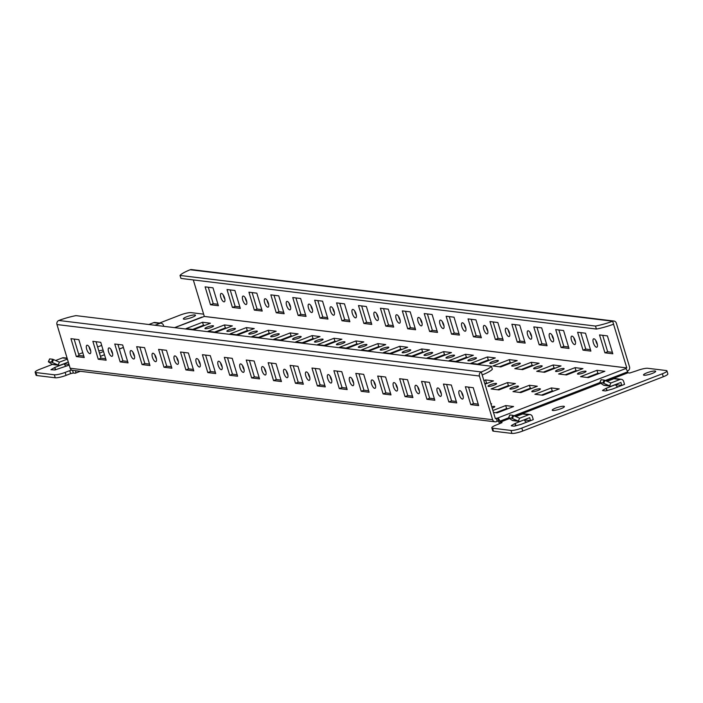 <?xml version="1.0" encoding="UTF-8"?>
<svg xmlns="http://www.w3.org/2000/svg" width="703" height="703" viewBox="0 0 703 703"><rect width="100%" height="100%" fill="white"/><g stroke="black" fill="none" stroke-linecap="round" stroke-linejoin="round"><path stroke-width="1.05" d="M87.269 345.217A4.49 1.687 68.9 0 1 90.274 349.242A4.49 1.687 68.9 0 1 90.16 353.627A4.49 1.687 68.9 0 1 89.817 353.662A4.49 1.687 68.9 0 1 86.812 349.628A4.49 1.687 68.9 0 1 86.926 345.252A4.49 1.687 68.9 0 1 87.269 345.217M109.176 347.88A4.49 1.687 68.9 0 1 112.181 351.913A4.49 1.687 68.9 0 1 112.076 356.298A4.49 1.687 68.9 0 1 111.733 356.333A4.49 1.687 68.9 0 1 108.728 352.3A4.49 1.687 68.9 0 1 108.842 347.923A4.49 1.687 68.9 0 1 109.176 347.88M131.092 350.551A4.49 1.687 68.9 0 1 134.097 354.584A4.49 1.687 68.9 0 1 133.983 358.961A4.49 1.687 68.9 0 1 133.64 359.005A4.49 1.687 68.9 0 1 130.644 354.971A4.49 1.687 68.9 0 1 130.749 350.595A4.49 1.687 68.9 0 1 131.092 350.551M153.008 353.222A4.49 1.687 68.9 0 1 156.004 357.256A4.49 1.687 68.9 0 1 155.899 361.632A4.49 1.687 68.9 0 1 155.556 361.676A4.49 1.687 68.9 0 1 152.551 357.642A4.49 1.687 68.9 0 1 152.665 353.257A4.49 1.687 68.9 0 1 153.008 353.222M174.915 355.894A4.49 1.687 68.9 0 1 177.921 359.927A4.49 1.687 68.9 0 1 177.806 364.303A4.49 1.687 68.9 0 1 177.464 364.339A4.49 1.687 68.9 0 1 174.467 360.305A4.49 1.687 68.9 0 1 174.572 355.929A4.49 1.687 68.9 0 1 174.915 355.894M196.831 358.565A4.49 1.687 68.9 0 1 199.828 362.599A4.49 1.687 68.9 0 1 199.722 366.975A4.49 1.687 68.9 0 1 199.38 367.01A4.49 1.687 68.9 0 1 196.374 362.976A4.49 1.687 68.9 0 1 196.489 358.6A4.49 1.687 68.9 0 1 196.831 358.565M218.738 361.237A4.49 1.687 68.9 0 1 221.744 365.27A4.49 1.687 68.9 0 1 221.63 369.646A4.49 1.687 68.9 0 1 221.296 369.681A4.49 1.687 68.9 0 1 218.29 365.648A4.49 1.687 68.9 0 1 218.396 361.272A4.49 1.687 68.9 0 1 218.738 361.237M240.654 363.899A4.49 1.687 68.9 0 1 243.66 367.933A4.49 1.687 68.9 0 1 243.546 372.318A4.49 1.687 68.9 0 1 243.203 372.353A4.49 1.687 68.9 0 1 240.198 368.319A4.49 1.687 68.9 0 1 240.312 363.943A4.49 1.687 68.9 0 1 240.654 363.899M262.562 366.571A4.49 1.687 68.9 0 1 265.567 370.604A4.49 1.687 68.9 0 1 265.462 374.98A4.49 1.687 68.9 0 1 265.119 375.024A4.49 1.687 68.9 0 1 262.114 370.991A4.49 1.687 68.9 0 1 262.228 366.615A4.49 1.687 68.9 0 1 262.562 366.571M284.478 369.242A4.49 1.687 68.9 0 1 287.483 373.275A4.49 1.687 68.9 0 1 287.369 377.652A4.49 1.687 68.9 0 1 287.026 377.696A4.49 1.687 68.9 0 1 284.03 373.662A4.49 1.687 68.9 0 1 284.135 369.277A4.49 1.687 68.9 0 1 284.478 369.242M306.394 371.913A4.49 1.687 68.9 0 1 309.39 375.947A4.49 1.687 68.9 0 1 309.285 380.323A4.49 1.687 68.9 0 1 308.942 380.358A4.49 1.687 68.9 0 1 305.937 376.333A4.49 1.687 68.9 0 1 306.051 371.949A4.49 1.687 68.9 0 1 306.394 371.913M328.301 374.585A4.49 1.687 68.9 0 1 331.306 378.618A4.49 1.687 68.9 0 1 331.192 382.994A4.49 1.687 68.9 0 1 330.849 383.03A4.49 1.687 68.9 0 1 327.853 378.996A4.49 1.687 68.9 0 1 327.958 374.62A4.49 1.687 68.9 0 1 328.301 374.585M350.217 377.256A4.49 1.687 68.9 0 1 353.214 381.29A4.49 1.687 68.9 0 1 353.108 385.666A4.49 1.687 68.9 0 1 352.765 385.701A4.49 1.687 68.9 0 1 349.76 381.667A4.49 1.687 68.9 0 1 349.874 377.291A4.49 1.687 68.9 0 1 350.217 377.256M372.124 379.928A4.49 1.687 68.9 0 1 375.13 383.952A4.49 1.687 68.9 0 1 375.015 388.337A4.49 1.687 68.9 0 1 374.681 388.372A4.49 1.687 68.9 0 1 371.676 384.339A4.49 1.687 68.9 0 1 371.782 379.963A4.49 1.687 68.9 0 1 372.124 379.928M394.04 382.59A4.49 1.687 68.9 0 1 397.046 386.624A4.49 1.687 68.9 0 1 396.931 391.009A4.49 1.687 68.9 0 1 396.589 391.044A4.49 1.687 68.9 0 1 393.583 387.01A4.49 1.687 68.9 0 1 393.698 382.634A4.49 1.687 68.9 0 1 394.04 382.59M415.948 385.262A4.49 1.687 68.9 0 1 418.953 389.295A4.49 1.687 68.9 0 1 418.839 393.671A4.49 1.687 68.9 0 1 418.505 393.715A4.49 1.687 68.9 0 1 415.499 389.682A4.49 1.687 68.9 0 1 415.614 385.306A4.49 1.687 68.9 0 1 415.948 385.262M437.864 387.933A4.49 1.687 68.9 0 1 440.869 391.966A4.49 1.687 68.9 0 1 440.755 396.343A4.49 1.687 68.9 0 1 440.412 396.387A4.49 1.687 68.9 0 1 437.407 392.353A4.49 1.687 68.9 0 1 437.521 387.968A4.49 1.687 68.9 0 1 437.864 387.933M223.985 301.851A4.49 1.687 -111.1 0 0 224.319 301.807A4.49 1.687 -111.1 0 0 224.433 297.431A4.49 1.687 -111.1 0 0 221.427 293.397A4.49 1.687 -111.1 0 0 221.094 293.432A4.49 1.687 -111.1 0 0 220.979 297.817A4.49 1.687 -111.1 0 0 223.985 301.851M245.892 304.513A4.49 1.687 -111.1 0 0 246.235 304.478A4.49 1.687 -111.1 0 0 246.349 300.102A4.49 1.687 -111.1 0 0 243.343 296.068A4.49 1.687 -111.1 0 0 243.001 296.104A4.49 1.687 -111.1 0 0 242.886 300.489A4.49 1.687 -111.1 0 0 245.892 304.513M267.808 307.185A4.49 1.687 -111.1 0 0 268.151 307.149A4.49 1.687 -111.1 0 0 268.256 302.773A4.49 1.687 -111.1 0 0 265.251 298.74A4.49 1.687 -111.1 0 0 264.917 298.775A4.49 1.687 -111.1 0 0 264.803 303.151A4.49 1.687 -111.1 0 0 267.808 307.185M289.715 309.856A4.49 1.687 -111.1 0 0 290.058 309.821A4.49 1.687 -111.1 0 0 290.172 305.445A4.49 1.687 -111.1 0 0 287.167 301.411A4.49 1.687 -111.1 0 0 286.824 301.446A4.49 1.687 -111.1 0 0 286.719 305.823A4.49 1.687 -111.1 0 0 289.715 309.856M311.631 312.527A4.49 1.687 -111.1 0 0 311.974 312.492A4.49 1.687 -111.1 0 0 312.079 308.107A4.49 1.687 -111.1 0 0 309.083 304.083A4.49 1.687 -111.1 0 0 308.74 304.118A4.49 1.687 -111.1 0 0 308.626 308.494A4.49 1.687 -111.1 0 0 311.631 312.527M333.538 315.199A4.49 1.687 -111.1 0 0 333.881 315.164A4.49 1.687 -111.1 0 0 333.995 310.779A4.49 1.687 -111.1 0 0 330.99 306.745A4.49 1.687 -111.1 0 0 330.647 306.789A4.49 1.687 -111.1 0 0 330.542 311.165A4.49 1.687 -111.1 0 0 333.538 315.199M355.454 317.87A4.49 1.687 -111.1 0 0 355.797 317.826A4.49 1.687 -111.1 0 0 355.903 313.45A4.49 1.687 -111.1 0 0 352.906 309.417A4.49 1.687 -111.1 0 0 352.563 309.461A4.49 1.687 -111.1 0 0 352.449 313.837A4.49 1.687 -111.1 0 0 355.454 317.87M377.37 320.542A4.49 1.687 -111.1 0 0 377.704 320.498A4.49 1.687 -111.1 0 0 377.819 316.122A4.49 1.687 -111.1 0 0 374.813 312.088A4.49 1.687 -111.1 0 0 374.471 312.123A4.49 1.687 -111.1 0 0 374.365 316.508A4.49 1.687 -111.1 0 0 377.37 320.542M399.278 323.204A4.49 1.687 -111.1 0 0 399.62 323.169A4.49 1.687 -111.1 0 0 399.735 318.793A4.49 1.687 -111.1 0 0 396.729 314.759A4.49 1.687 -111.1 0 0 396.387 314.795A4.49 1.687 -111.1 0 0 396.272 319.171A4.49 1.687 -111.1 0 0 399.278 323.204M421.194 325.876A4.49 1.687 -111.1 0 0 421.536 325.841A4.49 1.687 -111.1 0 0 421.642 321.464A4.49 1.687 -111.1 0 0 418.637 317.431A4.49 1.687 -111.1 0 0 418.303 317.466A4.49 1.687 -111.1 0 0 418.188 321.842A4.49 1.687 -111.1 0 0 421.194 325.876M443.101 328.547A4.49 1.687 -111.1 0 0 443.444 328.512A4.49 1.687 -111.1 0 0 443.558 324.136A4.49 1.687 -111.1 0 0 440.553 320.102A4.49 1.687 -111.1 0 0 440.21 320.137A4.49 1.687 -111.1 0 0 440.104 324.514A4.49 1.687 -111.1 0 0 443.101 328.547M465.017 331.218A4.49 1.687 -111.1 0 0 465.36 331.183A4.49 1.687 -111.1 0 0 465.465 326.798A4.49 1.687 -111.1 0 0 462.469 322.765A4.49 1.687 -111.1 0 0 462.126 322.809A4.49 1.687 -111.1 0 0 462.012 327.185A4.49 1.687 -111.1 0 0 465.017 331.218M486.924 333.89A4.49 1.687 -111.1 0 0 487.267 333.846A4.49 1.687 -111.1 0 0 487.381 329.47A4.49 1.687 -111.1 0 0 484.376 325.436A4.49 1.687 -111.1 0 0 484.033 325.48A4.49 1.687 -111.1 0 0 483.928 329.856A4.49 1.687 -111.1 0 0 486.924 333.89M508.84 336.561A4.49 1.687 -111.1 0 0 509.183 336.517A4.49 1.687 -111.1 0 0 509.288 332.141A4.49 1.687 -111.1 0 0 506.292 328.108A4.49 1.687 -111.1 0 0 505.949 328.143A4.49 1.687 -111.1 0 0 505.835 332.528A4.49 1.687 -111.1 0 0 508.84 336.561M530.756 339.224A4.49 1.687 -111.1 0 0 531.09 339.189A4.49 1.687 -111.1 0 0 531.204 334.813A4.49 1.687 -111.1 0 0 528.199 330.779A4.49 1.687 -111.1 0 0 527.856 330.814A4.49 1.687 -111.1 0 0 527.751 335.199A4.49 1.687 -111.1 0 0 530.756 339.224M552.663 341.895A4.49 1.687 -111.1 0 0 553.006 341.86A4.49 1.687 -111.1 0 0 553.12 337.484A4.49 1.687 -111.1 0 0 550.115 333.45A4.49 1.687 -111.1 0 0 549.772 333.486A4.49 1.687 -111.1 0 0 549.658 337.862A4.49 1.687 -111.1 0 0 552.663 341.895M574.579 344.567A4.49 1.687 -111.1 0 0 574.922 344.532A4.49 1.687 -111.1 0 0 575.028 340.155A4.49 1.687 -111.1 0 0 572.022 336.122A4.49 1.687 -111.1 0 0 571.688 336.157A4.49 1.687 -111.1 0 0 571.574 340.533A4.49 1.687 -111.1 0 0 574.579 344.567M596.487 347.238A4.49 1.687 -111.1 0 0 596.829 347.203A4.49 1.687 -111.1 0 0 596.944 342.818A4.49 1.687 -111.1 0 0 593.938 338.793A4.49 1.687 -111.1 0 0 593.596 338.828A4.49 1.687 -111.1 0 0 593.49 343.205A4.49 1.687 -111.1 0 0 596.487 347.238M459.771 390.604A4.49 1.687 68.9 0 1 462.776 394.638A4.49 1.687 68.9 0 1 462.671 399.014A4.49 1.687 68.9 0 1 462.328 399.049A4.49 1.687 68.9 0 1 459.323 395.016A4.49 1.687 68.9 0 1 459.437 390.64A4.49 1.687 68.9 0 1 459.771 390.604M99.466 353.108A6.336 1.151 -16.8 0 0 100.775 352.634A6.336 1.151 -16.8 0 0 103.473 351.342M103.121 350.173A6.336 1.151 -16.8 0 0 98.807 350.929M560.95 408.707A6.336 1.151 -16.8 0 0 564.386 406.554A6.336 1.151 -16.8 0 0 555.686 408.065A6.336 1.151 -16.8 0 0 552.25 410.218A6.336 1.151 -16.8 0 0 560.95 408.707M192.042 317.387A6.336 1.151 -16.8 0 0 195.478 315.234A6.336 1.151 -16.8 0 0 186.787 316.745A6.336 1.151 -16.8 0 0 183.351 318.898A6.336 1.151 -16.8 0 0 192.042 317.387M652.217 373.46A6.336 1.151 -16.8 0 0 655.653 371.307A6.336 1.151 -16.8 0 0 646.953 372.818A6.336 1.151 -16.8 0 0 643.517 374.971A6.336 1.151 -16.8 0 0 652.217 373.46M494.139 385.147A4.49 0.817 -16.8 0 0 496.573 383.618A4.49 0.817 -16.8 0 0 490.413 384.69A4.49 0.817 -16.8 0 0 487.979 386.219A4.49 0.817 -16.8 0 0 494.139 385.147M516.055 387.819A4.49 0.817 -16.8 0 0 518.489 386.29A4.49 0.817 -16.8 0 0 512.329 387.362A4.49 0.817 -16.8 0 0 509.895 388.891A4.49 0.817 -16.8 0 0 516.055 387.819M211.093 327.475A4.49 0.817 -16.8 0 0 213.527 325.946A4.49 0.817 -16.8 0 0 207.367 327.018A4.49 0.817 -16.8 0 0 204.933 328.538A4.49 0.817 -16.8 0 0 211.093 327.475M233.001 330.146A4.49 0.817 -16.8 0 0 235.435 328.617A4.49 0.817 -16.8 0 0 229.283 329.689A4.49 0.817 -16.8 0 0 226.849 331.21A4.49 0.817 -16.8 0 0 233.001 330.146M254.917 332.809A4.49 0.817 -16.8 0 0 257.351 331.289A4.49 0.817 -16.8 0 0 251.191 332.361A4.49 0.817 -16.8 0 0 248.757 333.881A4.49 0.817 -16.8 0 0 254.917 332.809M276.833 335.48A4.49 0.817 -16.8 0 0 279.258 333.96A4.49 0.817 -16.8 0 0 273.107 335.032A4.49 0.817 -16.8 0 0 270.673 336.552A4.49 0.817 -16.8 0 0 276.833 335.48M298.74 338.152A4.49 0.817 -16.8 0 0 301.174 336.632A4.49 0.817 -16.8 0 0 295.014 337.695A4.49 0.817 -16.8 0 0 292.58 339.224A4.49 0.817 -16.8 0 0 298.74 338.152M320.656 340.823A4.49 0.817 -16.8 0 0 323.09 339.294A4.49 0.817 -16.8 0 0 316.93 340.366A4.49 0.817 -16.8 0 0 314.496 341.895A4.49 0.817 -16.8 0 0 320.656 340.823M342.563 343.495A4.49 0.817 -16.8 0 0 344.997 341.966A4.49 0.817 -16.8 0 0 338.837 343.038A4.49 0.817 -16.8 0 0 336.403 344.567A4.49 0.817 -16.8 0 0 342.563 343.495M364.479 346.166A4.49 0.817 -16.8 0 0 366.913 344.637A4.49 0.817 -16.8 0 0 360.753 345.709A4.49 0.817 -16.8 0 0 358.319 347.229A4.49 0.817 -16.8 0 0 364.479 346.166M386.386 348.829A4.49 0.817 -16.8 0 0 388.821 347.308A4.49 0.817 -16.8 0 0 382.66 348.38A4.49 0.817 -16.8 0 0 380.226 349.901A4.49 0.817 -16.8 0 0 386.386 348.829M408.302 351.5A4.49 0.817 -16.8 0 0 410.737 349.98A4.49 0.817 -16.8 0 0 404.577 351.052A4.49 0.817 -16.8 0 0 402.142 352.572A4.49 0.817 -16.8 0 0 408.302 351.5M430.21 354.171A4.49 0.817 -16.8 0 0 432.644 352.651A4.49 0.817 -16.8 0 0 426.493 353.714A4.49 0.817 -16.8 0 0 424.058 355.243A4.49 0.817 -16.8 0 0 430.21 354.171M452.126 356.843A4.49 0.817 -16.8 0 0 454.56 355.323A4.49 0.817 -16.8 0 0 448.4 356.386A4.49 0.817 -16.8 0 0 445.966 357.915A4.49 0.817 -16.8 0 0 452.126 356.843M474.042 359.514A4.49 0.817 -16.8 0 0 476.476 357.985A4.49 0.817 -16.8 0 0 470.316 359.057A4.49 0.817 -16.8 0 0 467.882 360.586A4.49 0.817 -16.8 0 0 474.042 359.514M495.949 362.186A4.49 0.817 -16.8 0 0 498.383 360.657A4.49 0.817 -16.8 0 0 492.223 361.729A4.49 0.817 -16.8 0 0 489.789 363.249A4.49 0.817 -16.8 0 0 495.949 362.186M517.865 364.857A4.49 0.817 -16.8 0 0 520.299 363.328A4.49 0.817 -16.8 0 0 514.139 364.4A4.49 0.817 -16.8 0 0 511.705 365.92A4.49 0.817 -16.8 0 0 517.865 364.857M539.772 367.52A4.49 0.817 -16.8 0 0 542.206 365.999A4.49 0.817 -16.8 0 0 536.046 367.071A4.49 0.817 -16.8 0 0 533.612 368.592A4.49 0.817 -16.8 0 0 539.772 367.52M561.688 370.191A4.49 0.817 -16.8 0 0 564.122 368.671A4.49 0.817 -16.8 0 0 557.962 369.743A4.49 0.817 -16.8 0 0 555.528 371.263A4.49 0.817 -16.8 0 0 561.688 370.191M583.595 372.862A4.49 0.817 -16.8 0 0 586.03 371.342A4.49 0.817 -16.8 0 0 579.878 372.405A4.49 0.817 -16.8 0 0 577.444 373.934A4.49 0.817 -16.8 0 0 583.595 372.862M492.197 408.162A4.49 0.817 -16.8 0 0 492.328 408.109A4.49 0.817 -16.8 0 0 494.763 406.589A4.49 0.817 -16.8 0 0 491.749 406.694M537.962 390.49A4.49 0.817 -16.8 0 0 540.396 388.961A4.49 0.817 -16.8 0 0 534.245 390.033A4.49 0.817 -16.8 0 0 531.811 391.553A4.49 0.817 -16.8 0 0 537.962 390.49M511.582 418.18L512.882 415.324L519.605 418.232L518.304 421.088L511.582 418.18L508.515 417.837L512.171 420.341A3.19 2.9 -83.1 0 0 513.093 420.631L519.227 421.378A3.19 2.9 96.9 0 0 520.519 421.22L529.631 417.696M509.868 415.069L508.62 417.819M512.882 415.324L509.912 414.963M51.407 362.107L52.707 359.251L59.43 362.159L58.129 365.015L51.407 362.107L48.34 361.764L51.996 364.268A3.19 2.9 -83.1 0 0 52.918 364.558L59.052 365.305A3.19 2.9 96.9 0 0 60.344 365.147L68.296 362.071M52.707 359.251L49.746 358.89L48.445 361.746M602.849 382.933L604.149 380.077L610.872 382.986L609.571 385.842L602.849 382.933L599.782 382.59L603.438 385.095A3.19 2.9 -83.1 0 0 604.36 385.385L610.494 386.132A3.19 2.9 96.9 0 0 611.786 385.965L620.89 382.45L621.803 385.411A3.19 2.9 96.9 0 0 621.821 385.472M604.149 380.077L601.188 379.717L599.887 382.573M59.447 362.159L67.4 359.092M67.11 358.152L63.701 357.739A3.19 2.9 -83.1 0 0 62.409 357.897L55.695 360.49M519.622 418.232L528.718 414.717A3.19 2.9 96.9 0 1 530.009 414.559L523.876 413.812A3.19 2.9 -83.1 0 0 522.584 413.97L515.87 416.563M155.012 325.252L159.818 323.398A3.19 2.9 96.9 0 1 161.11 323.231L154.968 322.484A3.19 2.9 -83.1 0 0 153.676 322.651L148.869 324.505M610.889 382.986L619.984 379.471A3.19 2.9 96.9 0 1 621.276 379.304L615.143 378.557A3.19 2.9 -83.1 0 0 613.851 378.724L607.137 381.316M64.175 363.662L64.228 363.838A3.19 2.9 -83.1 0 0 66.592 365.938L66.926 365.973M530.554 420.719A3.19 2.9 96.9 0 1 530.537 420.658L529.649 417.714M533.287 419.612L532.382 416.659A3.19 2.9 96.9 0 0 530.009 414.559M524.35 419.735L515.237 423.426L515.949 425.798M163.773 326.324L163.474 325.34A3.19 2.9 96.9 0 0 161.11 323.231M624.536 384.348L623.649 381.413A3.19 2.9 96.9 0 0 621.276 379.304M615.617 384.488L615.661 384.664A3.19 2.9 -83.1 0 0 618.034 386.764L618.368 386.799M72.532 370.34L495 421.818A3.19 2.9 96.9 0 1 492.627 419.717L479.437 376.026L56.969 324.549L70.159 368.24A3.19 2.9 -83.1 0 0 72.532 370.34L73.332 373.021L75.08 373.231A3.19 1.204 -111.1 0 0 75.318 373.205A3.19 1.204 -111.1 0 0 75.581 370.718M73.332 373.021L70.634 373.618L69.729 370.639L65.151 372.405L66.047 375.384L70.634 373.618M66.047 375.384A8.445 1.538 163.2 0 1 55.238 377.783L54.342 374.796A8.445 1.538 -16.8 0 0 65.151 372.405M52.365 364.426L39.728 369.312A8.445 1.538 -16.8 0 0 35.15 372.177A8.445 1.538 -16.8 0 0 35.932 372.555L36.837 375.543L55.238 377.783M36.837 375.543A8.445 1.538 163.2 0 1 36.046 375.156L35.15 372.177M159.528 323.046L180.284 315.032A8.445 1.538 -16.8 0 1 191.093 312.633L203.642 314.162M101.671 345.384L97.603 346.957M82.769 352.686L78.701 354.259M35.932 372.555L54.342 374.796M69.729 370.639L71.688 370.094M55.379 369.84L54.685 367.528L50.924 369.708L54.869 369.98L69.21 365.094M54.685 367.528L55.774 369.725M64.219 363.811L55.062 367.353M511.907 433.426L511.011 430.447A8.445 1.538 -16.8 0 0 521.819 428.057L522.716 431.036A8.445 1.538 163.2 0 1 511.907 433.426L493.506 431.185A8.445 1.538 163.2 0 1 492.715 430.807L491.819 427.828A8.445 1.538 -16.8 0 0 492.601 428.206L493.506 431.185M662.367 373.768A8.445 1.538 -16.8 0 0 666.954 370.903L667.85 373.882A8.445 1.538 163.2 0 1 663.272 376.755L662.367 373.768L521.819 428.057M522.716 431.036L663.272 376.755M624.554 384.365L612.331 389.102L605.441 390.947L602.638 390.604M606.821 390.666L606.127 388.346L602.559 390.35M606.127 388.346L607.216 390.552M615.661 384.638L606.504 388.179M502.012 422.652L496.397 424.955A8.445 1.538 -16.8 0 0 491.819 427.828M511.011 430.447L492.601 428.206M666.954 370.903A8.445 1.538 -16.8 0 0 666.163 370.525L647.762 368.284A8.445 1.538 -16.8 0 0 636.953 370.674L629.668 373.038L627.92 372.827L627.621 371.852A3.19 1.204 68.9 0 0 625.389 368.688L626.786 367.906L204.318 316.429L193.307 279.935M501.933 422.371L500.185 422.16L509.508 418.557L500.167 422.143L499.886 421.185A3.19 1.204 -111.1 0 0 497.654 418.021L625.389 368.688M533.296 419.612L521.064 424.357L514.174 426.194L511.371 425.851M515.554 425.913L514.86 423.601L511.292 425.596M613.552 324.206L626.786 367.906M613.965 321.051L191.497 269.574A3.19 2.9 -83.1 0 0 190.205 269.741A21.116 3.849 163.2 0 0 180.038 275.444L180.943 278.423L596.399 329.048A21.116 3.849 163.2 0 0 613.57 324.197L612.673 321.218A3.19 2.9 96.9 0 1 616.338 323.152L629.528 366.852A3.19 2.9 96.9 0 1 627.674 370.912L627.331 371.052M575.467 341.886A4.49 1.687 68.9 0 1 573.868 337.748M597.383 344.558A4.49 1.687 68.9 0 1 595.784 340.41M208.281 287.246L213.246 303.696L217.956 304.267M230.189 289.917L235.154 306.367L239.872 306.939M252.105 292.589L257.07 309.039L261.78 309.61M274.012 295.26L278.986 311.71L283.696 312.281M295.928 297.931L300.893 314.373L305.612 314.953M317.844 300.603L322.809 317.044L327.519 317.624M339.751 303.265L344.716 319.716L349.435 320.287M361.667 305.937L366.632 322.387L371.342 322.958M383.574 308.608L388.539 325.058L393.258 325.63M405.49 311.28L410.455 327.73L415.165 328.301M427.398 313.951L432.363 330.392L437.081 330.972M449.314 316.622L454.279 333.064L458.989 333.644M471.221 319.285L476.195 335.735L480.905 336.306M493.137 321.956L498.102 338.407L502.821 338.978M515.053 324.628L520.018 341.078L524.728 341.649M536.96 327.299L541.925 343.749L546.644 344.321M558.876 329.971L563.841 346.421L568.551 346.992M580.783 332.642L585.748 349.083L590.467 349.663M602.699 335.313L607.664 351.755L612.375 352.335M553.56 339.215A4.49 1.687 68.9 0 1 551.96 335.076M531.644 336.544A4.49 1.687 68.9 0 1 530.044 332.405M509.737 333.872A4.49 1.687 68.9 0 1 508.137 329.733M487.82 331.21A4.49 1.687 68.9 0 1 486.221 327.062M465.913 328.538A4.49 1.687 68.9 0 1 464.305 324.391M443.997 325.867A4.49 1.687 68.9 0 1 442.398 321.728M422.081 323.195A4.49 1.687 68.9 0 1 420.482 319.057M400.174 320.524A4.49 1.687 68.9 0 1 398.575 316.385M378.258 317.853A4.49 1.687 68.9 0 1 376.659 313.714M356.351 315.19A4.49 1.687 68.9 0 1 354.751 311.042M334.435 312.519A4.49 1.687 68.9 0 1 332.835 308.371M312.527 309.847A4.49 1.687 68.9 0 1 310.928 305.7M290.611 307.176A4.49 1.687 68.9 0 1 289.012 303.037M268.695 304.504A4.49 1.687 68.9 0 1 267.096 300.366M246.788 301.833A4.49 1.687 68.9 0 1 245.189 297.694M224.872 299.162A4.49 1.687 68.9 0 1 223.273 295.023M218.396 305.717L212.991 287.826L205.109 286.859L210.505 304.751L218.396 305.717M240.303 308.389L234.907 290.497L227.016 289.531L232.421 307.422L240.303 308.389M262.219 311.051L256.815 293.16L248.932 292.202L254.328 310.093L262.219 311.051M284.135 313.723L278.731 295.831L270.84 294.873L276.244 312.765L284.135 313.723M306.042 316.394L300.638 298.503L292.756 297.545L298.151 315.436L306.042 316.394M327.958 319.065L322.554 301.174L314.663 300.216L320.067 318.108L327.958 319.065M349.866 321.737L344.47 303.845L336.579 302.879L341.983 320.77L349.866 321.737M371.782 324.408L366.377 306.517L358.486 305.55L363.89 323.442L371.782 324.408M393.689 327.071L388.293 309.179L380.402 308.222L385.806 326.113L393.689 327.071M415.605 329.742L410.201 311.851L402.318 310.893L407.714 328.784L415.605 329.742M437.521 332.414L432.117 314.522L424.225 313.564L429.63 331.456L437.521 332.414M459.428 335.085L454.024 317.194L446.141 316.236L451.537 334.127L459.428 335.085M481.344 337.756L475.94 319.865L468.049 318.898L473.453 336.79L481.344 337.756M503.251 340.428L497.856 322.536L489.965 321.57L495.369 339.461L503.251 340.428M525.167 343.099L519.763 325.208L511.872 324.241L517.276 342.133L525.167 343.099M547.075 345.762L541.679 327.87L533.788 326.913L539.192 344.804L547.075 345.762M568.991 348.433L563.586 330.542L555.704 329.584L561.099 347.475L568.991 348.433M590.898 351.105L585.502 333.213L577.611 332.255L583.015 350.147L590.898 351.105M612.814 353.776L607.41 335.885L599.527 334.927L604.923 352.818L612.814 353.776M495.369 418.663L481.283 371.957A3.19 2.9 96.9 0 0 479.437 376.026M70.941 338.679L76.346 356.57L84.228 357.528L78.833 339.637L70.941 338.679M92.858 341.342L98.253 359.242L106.144 360.2L100.74 342.308L92.858 341.342M114.765 344.013L120.169 361.904L128.06 362.871L122.656 344.98L114.765 344.013M136.681 346.684L142.076 364.576L149.967 365.542L144.563 347.651L136.681 346.684M158.588 349.356L163.992 367.247L171.883 368.205L166.479 350.314L158.588 349.356M180.504 352.027L185.908 369.919L193.791 370.876L188.395 352.985L180.504 352.027M202.411 354.699L207.816 372.59L215.707 373.548L210.302 355.656L202.411 354.699M224.327 357.37L229.732 375.261L237.614 376.219L232.218 358.328L224.327 357.37M246.243 360.033L251.639 377.924L259.53 378.891L254.126 360.999L246.243 360.033M268.151 362.704L273.555 380.595L281.446 381.562L276.042 363.671L268.151 362.704M290.067 365.375L295.462 383.267L303.353 384.225L297.949 366.333L290.067 365.375M311.974 368.047L317.378 385.938L325.269 386.896L319.865 369.005L311.974 368.047M333.89 370.718L339.294 388.61L347.177 389.567L341.781 371.676L333.89 370.718M355.797 373.39L361.201 391.281L369.093 392.239L363.688 374.348L355.797 373.39M377.713 376.052L383.117 393.944L391 394.91L385.604 377.019L377.713 376.052M399.629 378.724L405.025 396.615L412.916 397.582L407.512 379.69L399.629 378.724M421.536 381.395L426.941 399.286L434.823 400.253L429.428 382.362L421.536 381.395M443.452 384.066L448.848 401.958L456.739 402.916L451.335 385.024L443.452 384.066M473.251 387.696L465.36 386.738L470.764 404.629L478.655 405.587L473.251 387.696M441.308 393.698A4.49 1.687 68.9 0 1 439.709 389.559M463.215 396.369A4.49 1.687 68.9 0 1 461.616 392.23M83.798 356.087L79.079 355.507L74.114 339.066M105.705 358.758L100.995 358.179L96.03 341.728M127.621 361.421L122.902 360.85L117.937 344.4M149.537 364.092L144.818 363.521L139.853 347.071M171.444 366.764L166.734 366.193L161.769 349.743M193.36 369.435L188.641 368.864L183.676 352.414M215.267 372.107L210.557 371.527L205.592 355.085M237.183 374.778L232.465 374.198L227.5 357.757M259.091 377.441L254.381 376.87L249.416 360.419M281.007 380.112L276.288 379.541L271.323 363.091M302.914 382.784L298.204 382.212L293.239 365.762M324.83 385.455L320.12 384.884L315.146 368.434M346.746 388.126L342.027 387.546L337.062 371.105M368.653 390.798L363.943 390.218L358.978 373.776M390.569 393.469L385.85 392.889L380.885 376.439M412.476 396.132L407.766 395.561L402.801 379.11M434.392 398.803L429.674 398.232L424.709 381.782M456.3 401.475L451.59 400.903L446.625 384.453M478.216 404.146L473.506 403.575L468.532 387.125M419.392 391.026A4.49 1.687 68.9 0 1 417.793 386.887M397.485 388.364A4.49 1.687 68.9 0 1 395.886 384.216M375.569 385.692A4.49 1.687 68.9 0 1 373.97 381.544M353.662 383.021A4.49 1.687 68.9 0 1 352.062 378.882M331.746 380.349A4.49 1.687 68.9 0 1 330.146 376.21M309.838 377.678A4.49 1.687 68.9 0 1 308.23 373.539M287.922 375.007A4.49 1.687 68.9 0 1 286.323 370.868M266.006 372.344A4.49 1.687 68.9 0 1 264.407 368.196M244.099 369.673A4.49 1.687 68.9 0 1 242.5 365.525M222.183 367.001A4.49 1.687 68.9 0 1 220.584 362.853M200.276 364.33A4.49 1.687 68.9 0 1 198.677 360.191M178.36 361.658A4.49 1.687 68.9 0 1 176.761 357.519M156.453 358.987A4.49 1.687 68.9 0 1 154.853 354.848M134.537 356.316A4.49 1.687 68.9 0 1 132.937 352.177M112.621 353.653A4.49 1.687 68.9 0 1 111.021 349.505M90.713 350.982A4.49 1.687 68.9 0 1 89.114 346.834M490.975 404.128L491.669 403.856L490.861 403.759M484.956 384.19L493.48 380.894L485.588 379.928L483.875 380.595M498.963 389.91L515.396 383.566L507.504 382.599L491.081 388.944L498.963 389.91M520.879 392.582L537.303 386.237L529.421 385.27L512.988 391.615L520.879 392.582M210.434 323.222L202.543 322.255L186.119 328.6L194.002 329.566L210.434 323.222M232.341 325.884L224.459 324.927L208.026 331.271L215.918 332.229L232.341 325.884M254.258 328.556L246.366 327.598L229.943 333.943L237.825 334.9L254.258 328.556M276.165 331.227L268.282 330.269L251.85 336.614L259.741 337.572L276.165 331.227M298.081 333.899L290.19 332.941L273.766 339.285L281.648 340.243L298.081 333.899M319.997 336.57L312.106 335.603L295.673 341.948L303.564 342.915L319.997 336.57M341.904 339.241L334.013 338.275L317.589 344.619L325.48 345.586L341.904 339.241M363.82 341.913L355.929 340.946L339.496 347.291L347.387 348.257L363.82 341.913M385.727 344.575L377.845 343.618L361.412 349.962L369.303 350.92L385.727 344.575M407.643 347.247L399.752 346.289L383.328 352.634L391.211 353.591L407.643 347.247M429.551 349.918L421.668 348.96L405.236 355.305L413.127 356.263L429.551 349.918M451.467 352.59L443.575 351.632L427.152 357.976L435.034 358.934L451.467 352.59M473.374 355.261L465.491 354.294L449.059 360.639L456.95 361.606L473.374 355.261M495.29 357.932L487.399 356.966L470.975 363.31L478.866 364.277L495.29 357.932M517.206 360.595L509.315 359.637L492.882 365.982L500.773 366.94L517.206 360.595M539.113 363.266L531.222 362.309L514.798 368.653L522.689 369.611L539.113 363.266M561.029 365.938L553.138 364.98L536.714 371.325L544.597 372.282L561.029 365.938M582.936 368.609L575.054 367.651L558.621 373.996L566.513 374.954L582.936 368.609M604.852 371.281L596.961 370.314L580.537 376.659L588.42 377.625L604.852 371.281M493.48 412.424L497.153 412.872L513.585 406.527L505.694 405.569L492.9 410.508M542.786 395.244L559.219 388.9L551.328 387.942L534.904 394.286L542.786 395.244M626.777 367.933L204.309 316.455L174.722 327.66M495.378 418.672L497.654 418.021L498.55 421.009L497.206 421.308L496.3 418.32M484.771 383.574L487.829 383.073M497.627 389.743L508.401 385.587L509.737 385.745M519.543 392.415L530.317 388.249L531.653 388.416M192.666 329.399L203.439 325.243L204.775 325.401M214.582 332.071L225.355 327.906L226.691 328.073M236.489 334.742L247.271 330.577L248.598 330.744M258.405 337.414L269.179 333.248L270.514 333.415M280.321 340.076L291.095 335.92L292.43 336.078M302.228 342.748L313.002 338.591L314.338 338.749M324.145 345.419L334.918 341.263L336.254 341.421M346.052 348.09L356.825 343.925L358.161 344.092M367.968 350.762L378.741 346.597L380.077 346.764M389.875 353.433L400.657 349.268L401.984 349.435M411.791 356.105L422.565 351.939L423.9 352.106M433.707 358.767L444.481 354.611L445.816 354.769M455.614 361.439L466.388 357.282L467.723 357.44M477.53 364.11L488.304 359.954L489.64 360.112M499.438 366.781L510.211 362.616L511.547 362.783M521.354 369.453L532.127 365.288L533.463 365.455M543.261 372.124L554.034 367.959L555.37 368.126M565.177 374.787L575.95 370.63L577.286 370.789M587.084 377.458L597.866 373.302L599.193 373.46M495.817 412.705L506.599 408.548L507.926 408.707M541.451 395.086L552.233 390.921L553.56 391.088M495 421.818A3.19 2.9 96.9 0 0 496.292 421.659L497.206 421.308M498.568 421.027L498.858 421.985A3.19 1.204 -111.1 0 0 499.605 423.716M606.584 381.07L627.911 372.81L606.548 381.061M201.603 317.273A3.19 1.204 68.9 0 1 201.805 317.132A3.19 1.204 68.9 0 1 202.042 317.106M552.233 390.921L551.328 387.942M506.599 408.548L505.694 405.569M597.866 373.302L596.961 370.314M575.95 370.63L575.054 367.651M554.034 367.959L553.138 364.98M532.127 365.288L531.222 362.309M510.211 362.616L509.315 359.637M488.304 359.954L487.399 356.966M466.388 357.282L465.491 354.294M444.481 354.611L443.575 351.632M422.565 351.939L421.668 348.96M400.657 349.268L399.752 346.289M378.741 346.597L377.845 343.618M356.825 343.925L355.929 340.946M334.918 341.263L334.013 338.275M313.002 338.591L312.106 335.603M291.095 335.92L290.19 332.941M269.179 333.248L268.282 330.269M247.271 330.577L246.366 327.598M225.355 327.906L224.459 324.927M203.439 325.243L202.543 322.255M530.317 388.249L529.421 385.27M508.401 385.587L507.504 382.599M486.494 382.915L485.588 379.928M56.969 324.549A3.19 2.9 -83.1 0 1 58.815 320.48A21.116 3.849 163.2 0 1 75.994 315.629L491.45 366.254A21.116 3.849 163.2 0 1 481.283 371.957L58.815 320.48M491.45 366.254L492.346 369.233A21.116 3.849 163.2 0 1 482.188 374.936M180.038 275.444L595.494 326.069A21.116 3.849 163.2 0 0 612.673 321.218L190.205 269.741M596.399 329.048L595.494 326.069M527.101 422.046L526.767 422.011A3.19 2.9 -83.1 0 1 524.394 419.911L530.537 420.658M603.438 385.095L609.571 385.842A3.19 2.9 96.9 0 0 610.494 386.132M512.171 420.341L518.304 421.088A3.19 2.9 96.9 0 0 519.227 421.378M51.996 364.268L58.129 365.015A3.19 2.9 96.9 0 0 59.052 365.305M473.506 403.575L470.764 404.629M607.664 351.755L604.923 352.818M585.748 349.083L583.015 350.147M563.841 346.421L561.099 347.475M541.925 343.749L539.192 344.804M520.018 341.078L517.276 342.133M498.102 338.407L495.369 339.461M476.195 335.735L473.453 336.79M454.279 333.064L451.537 334.127M432.363 330.392L429.63 331.456M410.455 327.73L407.714 328.784M388.539 325.058L385.806 326.113M366.632 322.387L363.89 323.442M344.716 319.716L341.983 320.77M322.809 317.044L320.067 318.108M300.893 314.373L298.151 315.436M278.986 311.71L276.244 312.765M257.07 309.039L254.328 310.093M235.154 306.367L232.421 307.422M213.246 303.696L210.505 304.751M451.59 400.903L448.848 401.958M429.674 398.232L426.941 399.286M407.766 395.561L405.025 396.615M385.85 392.889L383.117 393.944M363.943 390.218L361.201 391.281M342.027 387.546L339.294 388.61M320.12 384.884L317.378 385.938M298.204 382.212L295.462 383.267M276.288 379.541L273.555 380.595M254.381 376.87L251.639 377.924M232.465 374.198L229.732 375.261M210.557 371.527L207.816 372.59M188.641 368.864L185.908 369.919M166.734 366.193L163.992 367.247M144.818 363.521L142.076 364.576M122.902 360.85L120.169 361.904M100.995 358.179L98.253 359.242M79.079 355.507L76.346 356.57M62.409 357.897L67.216 358.486M522.584 413.97L528.718 414.717M153.676 322.651L159.818 323.398M613.851 378.724L619.984 379.471M69.008 364.418L64.228 363.838M621.803 385.411L615.661 384.664M515.317 416.317L600.775 383.311L515.281 416.308M492.627 419.717L70.159 368.24M123.412 347.475L119.343 349.048M104.51 354.778L100.441 356.342M499.886 421.185L508.515 417.854L509.816 414.981M513.998 415.737L599.782 382.608L601.083 379.725M605.265 380.49L627.621 371.852M625.863 368.284L626.118 369.119M605.011 380.376L603.71 383.232M53.577 359.549L52.277 362.405M513.744 415.622L512.443 418.478M100.424 356.289L104.492 354.716M119.325 348.987L123.394 347.414M174.59 327.642L201.805 317.132M80.291 371.289L75.318 373.205M48.34 361.764L49.641 358.908"/></g></svg>
